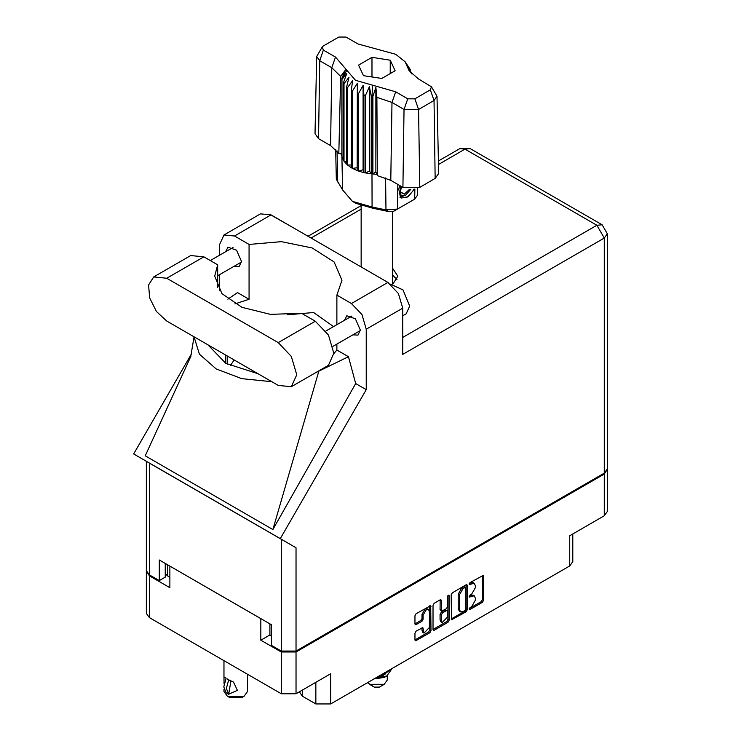<?xml version="1.0" encoding="UTF-8"?>
<svg xmlns="http://www.w3.org/2000/svg" width="741" height="741" viewBox="0 0 741 741"><rect width="100%" height="100%" fill="white"/><g stroke="black" fill="none" stroke-linecap="round" stroke-linejoin="round"><path stroke-width="1.11" d="M428.474 609.5L427.279 608.815L425.075 609.028L421.953 614.437L423.148 615.123L426.26 609.713L428.474 609.5L429.382 611.52L429.382 627.479L424.056 633.101L422.805 627.664L416.09 631.147L414.923 633.166L414.923 639.965L415.266 640.724L416.09 640.641L429.854 632.694L431.021 630.674L430.678 605.675L416.09 613.705L414.923 615.725L414.923 623.941L415.266 624.7L416.09 624.617L421.981 621.217L423.148 619.189L423.148 615.123M448.333 595.088L449.157 595.56L448.333 595.088L447.518 596.496L447.518 606.74L446.351 608.759L441.627 611.093L441.284 600.506L440.941 599.756L440.117 599.83L440.089 609.648L441.627 611.093M302.347 690.093L302.347 696.123L315.898 703.95L315.898 682.266M451.195 594.782L451.538 619.782L466.126 611.751L467.293 609.732L467.293 585.492L466.95 584.732L466.126 584.816L452.362 592.763L451.195 594.782M471.609 606.703L469.998 607.629L469.424 609.574L469.998 609.51L482.391 602.359L483.558 600.34L483.215 575.34L469.998 582.574L469.424 584.519L474.249 583.278L475.342 585.696L475.342 587.715L471.609 594.18L469.998 595.106L469.424 597.042L474.249 595.801L475.342 598.219L475.342 600.238L471.609 606.703M447.99 622.227L434.226 630.174L433.402 630.248L433.059 629.47L446.795 621.542L447.99 622.227L449.157 620.208L449.157 595.56M434.226 630.174L433.059 629.498L433.059 605.258L434.226 603.23L440.117 599.83L441.284 600.506M269.919 623.885L269.919 634.935L260.823 640.178L281.321 652.015L296.057 652.015L296.057 693.724L330.634 673.764L330.634 703.95L569.709 565.92L569.709 535.734L604.295 515.773L604.295 474.064L607.305 469.322M296.057 652.015L604.295 474.064M572.765 533.974L572.765 561.669L569.709 565.92M330.634 703.95L315.898 703.95M299.429 691.779L302.347 696.123M146.412 571.135L149.423 575.868L169.921 587.696L169.921 566.161L260.823 618.642L260.823 640.178M296.057 693.724L281.321 693.724L149.423 617.577L146.375 613.326L146.375 571.617M474.249 595.801L473.054 595.116L470.415 595.375L471.609 596.06M469.275 596.033L470.415 595.375M474.249 583.278L473.054 582.593L470.415 582.852L471.609 583.538M469.275 583.51L470.415 582.852M469.275 608.565L481.205 601.673L482.372 599.654L482.372 575.433L483.558 576.1M452.362 619.698L451.195 619.004L464.94 611.066L466.098 609.046L466.098 584.825M464.839 610.612L465.654 609.195L465.422 587.381L463.153 588.419L459.42 594.884L459.42 609.426L460.513 611.844L463.153 611.584L464.839 610.612M465.422 587.381L464.227 586.696L463.653 586.761L464.839 587.446M460.513 611.844L459.318 611.158L458.225 608.741L458.225 594.199L461.958 587.733L463.653 586.761M447.962 595.403L447.962 619.522L449.157 620.208M441.284 620.541L442.192 622.56L447.518 616.938L447.518 611.316L447.175 610.556L446.351 610.64L442.451 612.9L441.284 614.919L441.284 620.541L440.089 619.856L441.006 621.875L442.192 622.56M447.175 610.556L445.165 609.954L446.351 610.64M440.089 619.856L440.089 614.233L441.256 612.214L445.165 609.954M446.795 621.542L447.962 619.522M424.056 633.101L422.87 632.416L421.953 630.396L421.953 627.757M416.09 624.617L414.923 623.913L420.786 620.532L421.953 618.503L421.953 614.437M416.09 640.641L414.923 639.946L428.659 632.008L429.826 629.989L429.826 605.768M269.919 634.935L271.456 635.824M167.67 564.855L167.67 575.905L169.921 577.202M167.67 575.905L165.234 573.682M607.342 469.803L607.342 511.522L604.295 515.773M291.343 386.719L328.411 365.313L333.848 353.318L328.411 335.043L315.305 321.205L301.531 313.258L270.502 314.379L241.918 307.32L221.892 293.593L214.695 276.134L217.622 264.815L203.849 256.858L190.743 255.562L153.665 276.967L148.598 284.998L149.654 297.965L156.481 311.516L166.771 321.066L278.236 385.422L291.343 386.719L296.77 374.714L291.343 356.449L278.236 342.611L166.771 278.264L153.665 276.967M271.975 215.511L285.915 223.56M390.498 284.201L403.002 289.953L409.653 306.116L406.17 313.804L402.761 315.777M352.901 334.867L357.968 335.136L360.283 330.023L355.402 318.778L346.797 315.786L344.5 320.307M234.073 266.26L239.139 266.538L241.455 261.416L236.583 250.171L227.969 247.179L225.672 251.708M393.045 283.933L397.861 276.208L392.573 268.159M392.573 275.013L397.009 279.635M224.004 234.962L260.48 213.899L270.984 214.936L234.508 235.999L224.004 234.962L219.651 244.576L219.651 255.182M604.295 473.101L604.295 238.065L607.342 233.804L607.342 468.849L604.295 473.101L296.057 651.052L281.321 651.052L281.321 539.235L296.057 547.738L280.293 538.633L366.286 389.683L366.286 329.236L361.932 314.592L351.429 303.504L387.913 282.451L270.984 214.936M387.913 282.451L398.408 293.538L402.761 308.173L402.761 354.411L604.295 238.065L596.922 225.301L465.024 149.154L438.487 164.474M351.429 303.504L336.886 295.113L336.886 324.706M336.886 344.111L336.886 349.993L333.839 353.67M315.175 372.955L348.437 356.662L336.886 349.993M348.437 356.662L355.708 383.579L366.286 389.683M190.965 356.032L145.264 455.826L272.883 529.509L355.708 383.579M280.293 538.633L133.658 453.974L191.419 353.929M234.925 303.884L249.05 299.281L249.05 244.4L234.508 235.999M219.651 290.759L219.651 274.587M249.05 299.281L237.5 292.612L227.811 299.16M281.321 539.235L149.423 463.079L149.423 574.905L159.287 580.601L165.234 577.174L165.234 563.447M149.423 574.905L146.375 570.653L146.375 461.319L149.423 463.079M281.321 651.052L271.456 645.365L271.456 624.783L159.287 560.02L159.287 580.601M336.886 295.113L342.009 280.246L334.071 261.953L312.128 247.985L281.367 241.631L249.05 244.4M333.543 326.633L313.638 312.48L287.137 314.823M234.11 359.95L230.294 365.758M194.086 336.84L199.403 354.217L216.205 368.962L241.742 378.66L271.836 381.726M258.007 373.742L225.829 363.405L207.915 344.824M318.787 371.287L272.883 529.509M217.622 287.462L217.622 264.815M367.471 682.683L374.242 687.074L379.475 687.074L384.227 684.332L387.274 680.081L387.274 675.699M374.242 687.074L369.49 684.332L384.227 684.332M373.881 678.978L384.227 677.469L386.839 675.959L392.156 668.428M391.211 668.984L383.995 674.597L378.781 676.153M390.275 669.521L383.995 673.884L380.837 674.968M374.622 678.561L386.839 675.959M385.376 673.958L382.273 675.866L376.372 677.543M431.484 86.79L437.033 96.274L438.681 173.487L435.189 178.433L434.022 100.535L418.572 109.455L404.058 109.455L391.98 102.48L376.9 97.34L377.317 175.636L390.813 180.378L402.891 187.353L404.058 109.455L407.754 98.794L414.886 98.794L430.326 89.874L431.484 86.79L418.248 78.787L409.041 70.552L405.151 61.744L395.731 54.269L358.042 44.025L345.964 37.05L338.832 37.05L323.391 45.97L322.233 46.998L323.391 50.082L335.469 57.057L355.467 80.269L395.675 91.819L407.754 98.794M414.886 98.794L418.572 109.455L419.749 187.353L435.189 178.433M419.749 187.353L402.891 187.353M376.854 174.45L375.826 171.792L372.918 173.94L376.854 174.45L377.317 175.636M352.503 90.902L351.317 90.217L351.317 167.735L352.503 168.42L352.503 90.902L357.384 83.288L357.162 170.578L358.579 171.106L363.053 169.763L363.924 172.634L365.498 172.968L369.379 171.097L371.26 173.792L371.26 96.274L372.01 96.33L372.695 85.215M357.162 93.06L358.579 93.579L358.579 171.106L363.924 172.634L363.924 95.107L365.498 95.441L365.498 172.968L372.01 173.857L372.01 96.33L372.918 96.413L372.918 173.94L372.01 173.857L372.112 206.989L385.931 209.842L397.445 209.055L414.673 199.107L417.415 195.346L417.563 188.344M365.498 95.441L369.379 86.716L371.26 96.274M342.018 79.389L342.018 156.907L342.018 79.389L346.686 73.609L343.444 82.714L344.028 83.622L349.002 77.259L346.677 86.706L347.585 87.531L352.623 80.537L351.317 90.217M358.579 93.579L363.053 85.372L363.924 95.107M346.677 86.706L346.677 164.233L347.585 165.048L347.585 87.531M343.444 82.714L343.444 160.232L344.028 161.149L344.028 83.622M409.69 68.681L407.031 64.976L411.95 74.072M410.273 70.441L410.273 69.598M341.768 153.795L338.822 153.415L330.606 145.625L331.773 67.718L319.695 60.743L316.685 56.483L322.233 46.998M323.391 50.082L319.695 60.743L318.528 138.65L330.606 145.625M318.528 138.65L315.036 133.695L316.685 56.483M335.664 149.367L336.303 179.229L342.611 189.965L352.41 201.33L372.112 206.989L372.816 208.249L356.041 203.432L352.41 201.33M357.162 170.578L352.503 168.42L357.162 167.707M351.317 167.735L347.585 165.048L351.317 164.956M346.677 164.233L344.028 161.149L346.677 161.408M343.444 160.232L342.018 156.907L343.444 157.24M414.367 189.14L408.124 196.763L401.446 198.051L400.492 197.671L398.778 188.974L399.788 185.556M414.673 199.107L411.042 201.2L414.673 199.107L414.83 189.066M397.815 184.426L397.445 209.055L393.814 211.148L388.608 211.509L372.816 208.249M340.879 153.674L341.768 155.953M363.479 75.647L381.754 78.472L395.129 70.747L390.238 60.197L371.963 57.372L358.588 65.097L363.479 75.647M338.822 153.415L340.675 76.425L331.773 67.718L335.469 57.057M437.033 96.274L434.022 100.535L430.326 89.874M410.755 72.803L408.245 68.7L411.95 73.878M375.826 171.792L375.826 87.41L376.9 97.34M375.826 87.41L372.918 96.413M340.675 76.425L345.482 69.895L341.768 78.426M363.053 169.763L363.053 85.372M369.379 171.097L369.379 86.716M371.963 76.953L371.963 57.372M390.238 73.572L390.238 60.197M400.446 197.634L401.446 198.051M398.778 188.974L399.844 185.593M406.67 197.643L412.542 191.428L413.802 189.214M400.159 185.778L400.955 195.791L405.559 195.216L410.773 189.363M399.983 197.319L405.559 195.216M401.437 186.51L400.436 192.188L404.373 194.114L409.495 189.288M400.492 191.873L404.373 194.114M247.513 674.208L247.513 691.501L244.076 696.299L242.288 697.327L229.219 697.327L227.431 696.299L223.995 691.501L223.995 689.204M224.041 684.008L223.995 676.941L226.227 678.247M226.079 678.33L223.754 686.888L226.07 692.761L228.691 694.271L230.896 680.775M228.691 694.271L226.366 688.398L228.691 679.84L233.471 682.118L237.426 690.334L228.849 694.178M244.076 696.299L227.431 696.299L229.219 697.327M228.691 679.84L227.431 678.988L228.849 679.756M149.423 575.868L149.423 617.577M281.321 693.724L281.321 652.015M469.183 596.514L469.998 596.987M469.183 583.991L469.998 584.464M482.372 599.654L483.558 600.34M481.205 601.673L482.391 602.359M469.183 609.046L469.998 609.51M466.126 584.816L467.293 585.492M466.098 609.046L467.293 609.732M464.94 611.066L466.126 611.751M461.958 587.733L463.153 588.419M458.225 594.199L459.42 594.884M458.225 608.741L459.42 609.426M440.089 609.648L441.284 610.334M441.256 612.214L442.451 612.9M440.089 614.233L441.284 614.919M421.981 627.747L423.148 628.424M421.953 630.396L423.148 631.082M421.953 618.503L423.148 619.189M420.786 620.532L421.981 621.217M429.854 605.758L431.021 606.434M429.826 629.989L431.021 630.674M428.659 632.008L429.854 632.694M361.145 209.129L311.035 238.065M402.761 337.396L596.922 225.301L602.137 224.782L470.239 148.635L465.024 149.154L459.818 148.635L438.413 160.992M402.761 308.173L366.286 329.236M296.057 547.738L296.057 651.052M227.255 364.202L227.255 355.986M225.829 363.405L225.829 355.161M203.849 256.858L166.771 278.264M315.305 321.205L278.236 342.611M395.675 91.819L391.98 102.48L390.813 180.378M342.611 189.965L341.907 156.481L341.907 78.954L346.899 70.321M406.818 65.523L411.811 73.35M388.608 211.509L385.931 209.842L385.579 177.914M337.099 150.914L337.674 181.98M325.845 331.079L351.864 316.055M210.296 260.582L233.035 247.457M217.622 275.754L241.436 262.008M332.978 346.362L360.265 330.606M194.022 336.803L190.632 357.375M360.95 205.711L307.978 236.296M470.239 148.635L459.818 148.635M607.342 233.804L602.137 224.782M392.573 283.914L392.573 211.648M361.145 266.992L361.145 205.785M405.151 61.744L409.866 68.95M223.995 660.629L223.995 676.941"/></g></svg>
